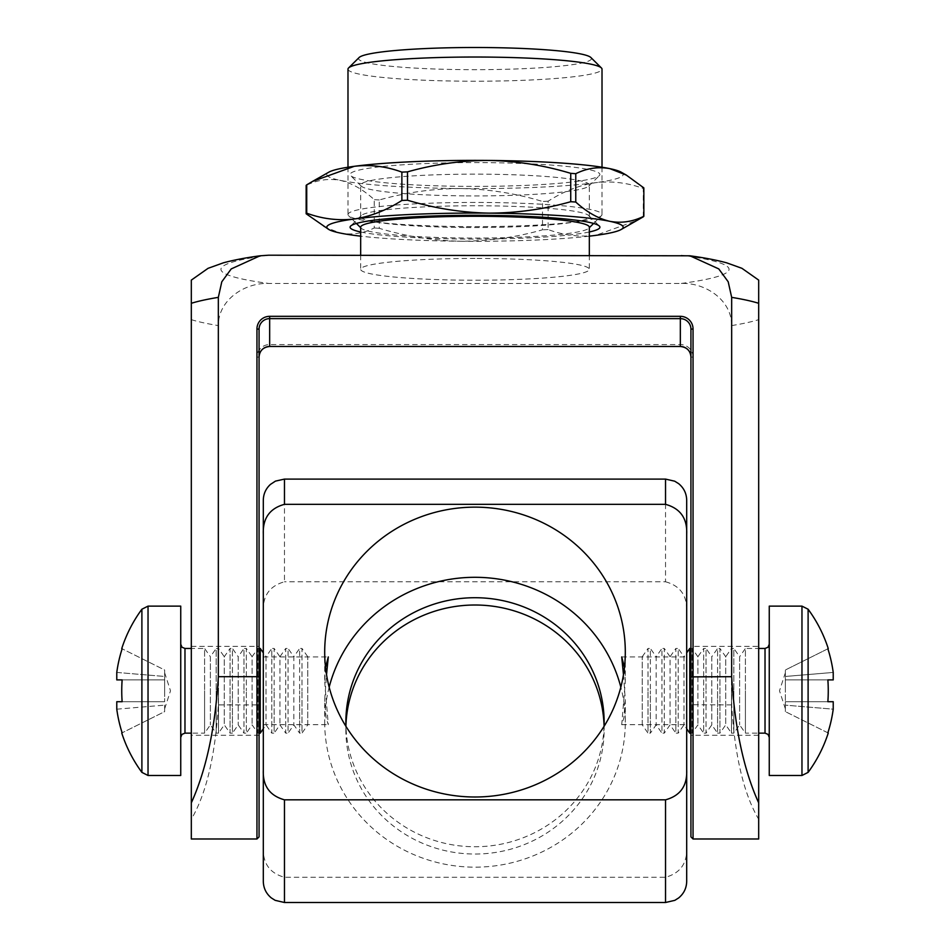 <?xml version="1.0" encoding="UTF-8"?>
<svg xmlns="http://www.w3.org/2000/svg" width="950" height="950" viewBox="0 0 950 950"><rect width="100%" height="100%" fill="white"/><g stroke="black" fill="none" stroke-linecap="round" stroke-linejoin="round"><path stroke-width="0.71" stroke-dasharray="4.75 3.56" d="M329.163 687.159A150.302 144.934 0 0 0 324.698 722.226L324.698 699.782L326.527 674.678M325.541 667.482L324.698 681.827L324.698 652.08M623.461 674.678L625.302 699.782L623.889 717.761L621.716 724.672L625.302 681.827L625.302 652.08M625.302 681.827L624.459 667.482M324.698 722.226A150.302 144.934 0 0 0 475 867.16A150.302 144.934 0 0 0 625.302 722.226L625.302 699.782M625.302 722.226A150.302 144.934 0 0 0 620.837 687.159M686.696 699.782L686.696 656.925L686.696 699.782M263.304 699.782L263.304 656.925L263.304 699.782M345.919 725.871A129.141 124.521 0 0 0 345.859 729.529L345.859 722.226M345.859 729.529A129.141 124.521 0 0 0 475 854.038A129.141 124.521 0 0 0 604.141 729.529L604.141 722.226M604.141 729.529A129.141 124.521 0 0 0 604.081 725.871M604.069 726.358A129.141 124.521 180 0 1 475 846.747A129.141 124.521 180 0 1 345.931 726.358M324.698 681.827L328.284 724.672L326.099 717.749L324.698 699.782M686.696 881.327L686.696 847.471C687.373 863.229 680.319 873.157 665.534 877.278L284.466 877.278C269.717 873.216 262.663 863.289 263.304 847.471L263.304 611.574C262.627 595.828 269.681 585.889 284.466 581.78L284.466 479.097M665.534 479.097L665.534 581.78L284.466 581.78M665.534 581.78C680.283 585.829 687.337 595.769 686.696 611.574L686.696 500.27M686.696 847.471L686.696 611.574M263.304 847.471L263.304 881.327M263.304 500.27L263.304 611.574M642.248 724.886L642.248 656.723L642.248 724.886L648.019 733.139L648.019 690.804L648.019 733.139L650.37 733.139L650.37 690.804L650.37 733.139L656.153 724.886L661.936 733.139L661.936 690.804L661.936 733.139L664.288 733.139L664.288 690.804L664.288 733.139L670.071 724.886L675.842 733.139L675.842 690.804L675.842 733.139L678.193 733.139L678.193 690.804L678.193 733.139L683.976 724.886L686.696 728.769M642.248 656.723L648.019 648.458L648.019 690.804L648.019 648.458L650.37 648.458L650.37 690.804L650.37 648.458L656.153 656.723L656.153 724.886L656.153 656.723L661.936 648.458L661.936 690.804L661.936 648.458L664.288 648.458L664.288 690.804L664.288 648.458L670.071 656.723L670.071 724.886L670.071 656.723L675.842 648.458L675.842 690.804L675.842 648.458L678.193 648.458L678.193 690.804L678.193 648.458L683.976 656.723L683.976 724.886L683.976 656.723L686.696 652.828M689.759 733.139L689.759 648.458M690.935 733.139L692.111 733.139L692.111 690.804L692.111 733.139L697.894 724.886L703.665 733.139L703.665 690.804L703.665 733.139L706.016 733.139L706.016 690.804L706.016 733.139L711.799 724.886L717.582 733.139L717.582 690.804L717.582 733.139L719.934 733.139L719.934 690.804L719.934 733.139L725.717 724.886L731.488 733.139L731.488 690.804L731.488 733.139L733.839 733.139L733.839 690.804L733.839 733.139L739.623 724.886L745.406 733.139L745.406 690.804L745.406 733.139L758.682 733.139M690.935 648.458L692.111 648.458L692.111 690.804L692.111 648.458L697.894 656.723L697.894 724.886L697.894 656.723L703.665 648.458L703.665 690.804L703.665 648.458L706.016 648.458L706.016 690.804L706.016 648.458L711.799 656.723L711.799 724.886L711.799 656.723L717.582 648.458L717.582 690.804L717.582 648.458L719.934 648.458L719.934 690.804L719.934 648.458L725.717 656.723L725.717 724.886L725.717 656.723L731.488 648.458L731.488 690.804L731.488 648.458L733.839 648.458L733.839 690.804L733.839 648.458L739.623 656.723L739.623 724.886L739.623 656.723L745.406 648.458L745.406 690.804L745.406 648.458L758.682 648.458M827.866 679.903L785.353 679.903L833.221 679.903L785.353 679.903L785.353 690.804L785.353 676.459L785.353 701.706L785.353 679.903L833.221 679.903L833.221 672.434A137.168 137.168 0 0 0 827.866 648.791L785.353 669.988L785.353 676.459L785.353 672.79L785.353 676.459L833.221 672.434L785.353 676.459L785.353 669.988L827.866 648.791M769.262 775.485L769.262 606.124M808.106 772.374L808.106 609.223M833.221 701.706L785.353 701.706L833.221 701.706L785.353 701.706L785.353 711.621L785.353 705.137L833.221 709.175L833.221 701.706M827.866 732.818L785.353 711.621L827.866 732.818A137.168 137.168 0 0 0 833.221 709.175L785.353 705.137L785.353 708.819L785.353 701.706L827.866 701.706M690.935 686.565L690.935 735.252L690.935 646.344L758.682 646.344L758.682 735.252L758.682 646.344M191.318 695.032L191.318 646.344L191.318 695.032M191.318 646.344L259.065 646.344L259.065 735.252L259.065 686.565M359.1 57.534A116.434 11.091 180 0 0 475 69.683A116.434 11.091 180 0 0 590.9 57.534M347.985 69.124A127.015 12.101 180 0 0 475 81.225A127.015 12.101 180 0 0 602.015 69.124M475 202.433A127.015 12.101 180 0 0 347.985 214.534A127.015 12.101 180 0 0 348.567 215.697A127.015 12.101 180 0 0 475 226.634A127.015 12.101 180 0 0 601.433 215.697A127.015 12.101 180 0 0 602.015 214.534A127.015 12.101 180 0 0 475 202.433M360.679 227.181A114.321 10.889 180 0 0 361.202 228.226A114.321 10.889 180 0 0 475 238.07A114.321 10.889 180 0 0 588.798 228.226A114.321 10.889 180 0 0 589.321 227.181M475 258.436A114.321 10.889 180 0 0 360.679 269.325A114.321 10.889 180 0 0 475 280.214A114.321 10.889 180 0 0 589.321 269.325A114.321 10.889 180 0 0 475 258.436M758.682 303.299L758.682 819.232C743.731 793.903 734.73 755.796 731.666 704.912L731.666 325.589C731.749 299.784 705.232 282.53 681.34 283.444L268.66 283.444C244.851 282.483 218.179 299.844 218.334 325.589L218.334 704.912C215.282 755.713 206.281 793.82 191.318 819.232L191.318 303.299M191.318 291.365L191.318 280.108M191.318 838.992L191.318 819.232M758.682 838.992L758.682 819.232M690.935 329.175L690.935 836.879M259.065 836.879L259.065 329.175M307.753 724.886L307.753 656.723L307.753 724.886L301.981 733.139L301.981 690.804L301.981 733.139L299.63 733.139L299.63 690.804L299.63 733.139L293.847 724.886L288.064 733.139L288.064 690.804L288.064 733.139L285.712 733.139L285.712 690.804L285.712 733.139L279.929 724.886L274.158 733.139L274.158 690.804L274.158 733.139L271.807 733.139L271.807 690.804L271.807 733.139L266.024 724.886L263.304 728.769M307.753 656.723L301.981 648.458L301.981 690.804L301.981 648.458L299.63 648.458L299.63 690.804L299.63 648.458L293.847 656.723L293.847 724.886L293.847 656.723L288.064 648.458L288.064 690.804L288.064 648.458L285.712 648.458L285.712 690.804L285.712 648.458L279.929 656.723L279.929 724.886L279.929 656.723L274.158 648.458L274.158 690.804L274.158 648.458L271.807 648.458L271.807 690.804L271.807 648.458L266.024 656.723L266.024 724.886L266.024 656.723L263.304 652.828M260.241 648.458L260.241 733.139M259.065 733.139L257.889 733.139L257.889 690.804L257.889 733.139L252.106 724.886L246.335 733.139L246.335 690.804L246.335 733.139L243.984 733.139L243.984 690.804L243.984 733.139L238.201 724.886L232.417 733.139L232.417 690.804L232.417 733.139L230.066 733.139L230.066 690.804L230.066 733.139L224.283 724.886L218.512 733.139L218.512 690.804L218.512 733.139L216.161 733.139L216.161 690.804L216.161 733.139L210.377 724.886L204.594 733.139L204.594 690.804L204.594 733.139L191.318 733.139M259.065 648.458L257.889 648.458L257.889 690.804L257.889 648.458L252.106 656.723L252.106 724.886L252.106 656.723L246.335 648.458L246.335 690.804L246.335 648.458L243.984 648.458L243.984 690.804L243.984 648.458L238.201 656.723L238.201 724.886L238.201 656.723L232.417 648.458L232.417 690.804L232.417 648.458L230.066 648.458L230.066 690.804L230.066 648.458L224.283 656.723L224.283 724.886L224.283 656.723L218.512 648.458L218.512 690.804L218.512 648.458L216.161 648.458L216.161 690.804L216.161 648.458L210.377 656.723L210.377 724.886L210.377 656.723L204.594 648.458L204.594 690.804L204.594 648.458L191.318 648.458M122.134 679.903L164.647 679.903L164.647 690.804L164.647 676.459L164.647 701.706L164.647 679.903L116.779 679.903L164.647 679.903L116.779 679.903L116.779 672.434L164.647 676.459L164.647 672.79L164.647 676.459L116.779 672.434A137.168 137.168 0 0 1 122.134 648.791L164.647 669.988L164.647 676.459L164.647 669.988L122.134 648.791M180.737 606.124L180.737 775.485M141.894 609.223L141.894 772.374M122.134 701.706L164.647 701.706L116.779 701.706L164.647 701.706L116.779 701.706L116.779 709.175A137.168 137.168 0 0 0 122.134 732.818L164.647 711.621L164.647 705.137L164.647 711.621L122.134 732.818M116.779 709.175L164.647 705.137L116.779 709.175M164.647 705.137L164.647 708.819L164.647 705.137M464.111 195.878A114.321 10.889 0 0 1 361.202 186.081A114.321 10.889 0 0 1 360.679 185.036A114.321 10.889 0 0 1 485.889 174.194A114.321 10.889 0 0 1 589.321 185.036A114.321 10.889 0 0 1 588.798 186.081A114.321 10.889 0 0 1 464.111 195.878M464.111 227.489A114.321 10.889 0 0 1 360.679 216.648A114.321 10.889 0 0 1 361.202 215.602A114.321 10.889 0 0 1 485.889 205.806A114.321 10.889 0 0 1 588.798 215.602A114.321 10.889 0 0 1 589.321 216.648A114.321 10.889 0 0 1 464.111 227.489M463.101 186.342A124.901 11.899 0 0 1 350.669 175.631A124.901 11.899 0 0 1 486.899 162.652A124.901 11.899 0 0 1 599.331 175.631A124.901 11.899 0 0 1 463.101 186.342M589.321 231.978A124.901 11.899 0 0 1 463.101 239.02A124.901 11.899 0 0 1 360.679 231.978M643.269 216.838L643.269 188.492C627.701 182.756 611.847 180.821 595.697 182.685C579.5 185.155 563.635 191.33 548.126 201.21L548.126 229.567C563.683 235.303 579.548 237.239 595.697 235.374L637.498 220.257M589.321 236.158A148.188 14.119 0 0 1 460.881 241.229C488.822 241.158 516.028 237.346 542.497 229.805L542.497 201.459C516.028 193.444 488.822 189.145 460.881 188.551C433.283 188.575 406.077 192.387 379.264 199.975L379.264 228.321C406.077 236.396 433.283 240.706 460.881 241.229A148.188 14.119 0 0 1 360.679 236.158M548.126 229.567A169.361 16.138 0 0 1 542.497 229.805M323.713 226.599L340.195 233.047C351.785 235.161 363.126 233.474 374.229 227.976L374.229 199.631C363.09 189.489 351.749 183.065 340.195 180.357C328.593 178.244 317.253 179.93 306.149 185.416M379.264 228.321A169.361 16.138 0 0 1 374.229 227.976M548.126 201.21A169.361 16.138 0 0 1 542.497 201.459M379.264 199.975A169.361 16.138 0 0 1 374.229 199.631M621.134 172.152A148.188 14.119 0 0 1 595.697 182.685A148.188 14.119 0 0 1 460.881 188.551A148.188 14.119 0 0 1 340.195 180.357A148.188 14.119 0 0 1 328.866 172.152M665.534 877.278L665.534 902.5M284.466 902.5L284.466 877.278M765.023 648.458L765.023 733.139M801.966 775.485L801.966 606.124M191.318 319.651A296.376 28.239 180 0 0 218.334 325.589M681.34 283.444A254.042 24.201 180 0 0 681.34 255.206M731.666 325.589A296.376 28.239 180 0 0 758.682 319.651M268.66 255.206A254.042 24.201 180 0 0 268.66 283.444M693.049 838.992L693.049 357.2A12.706 12.647 0 0 0 680.342 344.553L269.658 344.553A12.706 12.647 0 0 0 256.951 357.2L256.951 704.912L218.334 704.912M731.666 704.912L690.935 704.71M259.065 704.71L256.951 704.912L256.951 838.992M259.065 356.998L256.951 357.2M269.658 346.477L269.658 344.553M680.342 346.465L680.342 344.553M690.935 356.998L693.049 357.2M184.977 733.139L184.977 648.458M148.034 606.124L148.034 775.485M621.716 656.925L686.696 656.925M263.304 656.925L328.284 656.925M263.304 724.672L328.284 724.672M621.716 724.672L686.696 724.672M785.353 708.819L779.499 690.804L785.353 672.79M347.985 167.224L347.985 214.534M356.392 223.452L348.567 215.697M360.679 255.206L360.679 269.325M689.949 255.799L690.769 255.906M260.051 255.799L259.397 255.894M589.321 255.206L589.321 269.325M593.607 223.452L601.433 215.697M602.015 167.224L602.015 214.534M259.065 735.252L191.318 735.252M758.682 735.252L690.935 735.252M164.647 708.819L170.501 690.804L164.647 672.79M360.679 216.648L360.679 185.036M361.202 186.081L350.669 175.631M361.202 215.602L350.669 226.041M588.798 215.602L599.331 226.041M588.798 186.081L599.331 175.631M589.321 216.648L589.321 185.036"/><path stroke-width="1.43" d="M326.527 674.678L328.284 656.925L325.541 667.482M625.302 652.08A150.302 144.934 0 0 0 475 507.146A150.302 144.934 0 0 0 324.698 652.08A150.302 144.934 0 0 0 475 797.002A150.302 144.934 0 0 0 625.302 652.08M624.459 667.482L621.716 656.937L623.461 674.678M620.837 687.159A150.302 144.934 0 0 0 475 577.303A150.302 144.934 0 0 0 329.163 687.159M345.931 726.358A129.141 124.521 180 0 1 345.859 722.226A129.141 124.521 180 0 1 475 597.716A129.141 124.521 180 0 1 604.141 722.226A129.141 124.521 180 0 1 604.069 726.358M604.081 725.871A129.141 124.521 0 0 0 475 605.008A129.141 124.521 0 0 0 345.919 725.871M284.466 902.5L665.534 902.5L665.534 799.829L284.466 799.829L284.466 902.5L275.156 900.339L271.368 897.952C266.142 893.641 263.447 888.107 263.304 881.327L263.304 770.034C262.627 785.781 269.681 795.708 284.466 799.829M665.534 504.331L665.534 479.097L674.69 481.187L678.633 483.645C683.857 487.956 686.553 493.501 686.696 500.27L686.696 534.126C687.373 518.379 680.319 508.44 665.534 504.331L284.466 504.331C269.717 508.381 262.663 518.32 263.304 534.126L263.304 770.034M686.696 534.126L686.696 881.327C686.553 888.107 683.857 893.641 678.633 897.952L674.844 900.339L665.534 902.5M665.534 799.829C680.283 795.768 687.337 785.84 686.696 770.034M263.304 534.126L263.304 500.27C263.411 493.952 265.81 488.656 270.465 484.393L275.452 481.116L284.466 479.097L284.466 504.331M686.696 728.769L689.759 733.139L690.935 733.139M686.696 652.828L689.759 648.458L689.759 733.139M801.966 606.124L801.966 775.485L769.262 775.485L769.262 606.124L801.966 606.124L808.106 609.223L808.106 772.374A137.607 137.607 0 0 0 828.258 733.008L828.258 733.008M808.106 609.223A137.607 137.607 0 0 1 828.258 648.589L827.866 648.791A137.168 137.168 0 0 1 833.221 672.434L833.221 679.903L827.866 679.903A136.04 121.754 -90 0 1 827.866 701.706L833.221 701.706L833.221 709.175A137.168 137.168 0 0 1 827.866 732.818M827.866 701.706A136.04 121.754 -90 0 0 827.866 679.903M690.935 646.344L690.935 686.565M259.065 686.565L259.065 646.344M602.015 167.224L602.015 69.124A127.015 12.101 180 0 0 601.433 67.972L590.9 57.534A116.434 11.091 180 0 0 475 47.5A116.434 11.091 180 0 0 359.1 57.534L348.567 67.972A127.015 12.101 180 0 0 347.985 69.124L347.985 167.224M601.433 67.972A127.015 12.101 180 0 0 475 57.024A127.015 12.101 180 0 0 348.567 67.972M589.321 255.206L589.321 227.181A114.321 10.889 180 0 0 475 216.291A114.321 10.889 180 0 0 360.679 227.181L360.679 255.206M731.666 297.362L731.666 676.685C734.742 727.89 743.743 769.951 758.682 802.869L758.682 280.108L741.926 268.316L726.655 262.829C716.443 260.062 704.211 257.723 689.949 255.799L718.77 268.909L728.199 281.782L731.666 297.362A296.376 28.239 180 0 1 758.682 303.299M260.051 255.799C245.789 257.723 233.558 260.062 223.345 262.829L208.074 268.316L191.318 280.108L191.318 802.869C206.304 769.773 215.306 727.712 218.334 676.685L218.334 297.362L221.789 281.806L231.218 268.921L260.051 255.799L268.66 255.206L689.949 255.787M218.334 297.362A296.376 28.239 180 0 0 191.318 303.299L191.318 291.365M191.318 802.869L191.318 838.992L256.951 838.992L256.951 676.685L218.334 676.685M758.682 802.869L758.682 838.992L693.049 838.992L690.935 836.879L690.935 329.175A10.581 10.533 0 0 0 680.342 318.63L269.658 318.63L269.658 346.465L680.342 346.465L680.342 316.326A12.706 12.647 180 0 1 693.049 328.973L693.049 838.992M259.065 676.887L256.951 676.685L256.951 328.973A12.706 12.647 180 0 1 269.658 316.326L269.658 318.63A10.581 10.533 0 0 0 259.065 329.175L259.065 836.879L256.951 838.992M263.304 728.769L260.241 733.139L260.241 648.458L259.065 648.458M263.304 652.828L260.241 648.458M148.034 775.485L148.034 606.124L180.737 606.124L180.737 775.485L148.034 775.485L141.894 772.374L141.894 609.223A137.607 137.607 0 0 0 121.742 648.589L121.742 648.589M122.134 679.903A136.04 121.754 90 0 0 122.134 701.706A136.04 121.754 90 0 1 122.134 679.903L116.779 679.903L116.779 672.434A137.168 137.168 0 0 1 122.134 648.791M122.134 732.818L122.134 732.818A137.168 137.168 0 0 1 116.779 709.175L116.779 701.706L122.134 701.706M141.894 772.374A137.607 137.607 0 0 1 121.742 733.008M360.679 231.978A124.901 11.899 0 0 1 350.669 226.041A124.901 11.899 0 0 1 486.899 215.341A124.901 11.899 0 0 1 599.331 226.041A124.901 11.899 0 0 1 589.321 231.978M360.679 236.158A148.188 14.119 0 0 1 340.195 233.047A148.188 14.119 0 0 1 328.866 229.52A148.188 14.119 0 0 1 354.303 218.987C338.105 220.851 322.252 218.916 306.731 213.18L306.731 184.834L312.503 181.426L354.303 166.309C370.5 164.445 386.365 166.381 401.874 172.116L401.874 200.462A169.361 16.138 0 0 1 407.503 200.213L407.503 171.867C434.316 164.279 461.522 160.479 489.119 160.443C517.061 161.037 544.267 165.336 570.736 173.351L570.736 201.709C544.267 209.237 517.061 213.049 489.119 213.132A148.188 14.119 0 0 1 609.805 221.314C598.215 218.595 586.874 212.171 575.771 202.041L575.771 173.696C586.91 168.197 598.251 166.511 609.805 168.637L626.288 175.073L643.851 187.91L643.851 216.256C632.712 221.754 621.371 223.44 609.805 221.314A148.188 14.119 0 0 1 621.134 229.52A148.188 14.119 0 0 1 595.697 235.374A148.188 14.119 0 0 1 589.321 236.158M570.736 201.709A169.361 16.138 0 0 1 575.771 202.041M621.134 229.52L643.269 216.838A169.361 16.138 0 0 0 643.851 216.256M306.731 184.834A169.361 16.138 0 0 0 306.149 185.416L306.149 213.774L328.866 229.52M306.149 213.774A169.361 16.138 0 0 1 306.731 213.18M401.874 172.116A169.361 16.138 0 0 1 407.503 171.867M312.503 181.426L328.866 172.152A148.188 14.119 0 0 1 354.303 166.309A148.188 14.119 0 0 1 489.119 160.443A148.188 14.119 0 0 1 609.805 168.637A148.188 14.119 0 0 1 621.134 172.152L626.288 175.073M401.874 200.462C386.317 210.366 370.452 216.541 354.303 218.987A148.188 14.119 0 0 1 489.119 213.132C461.522 212.598 434.316 208.287 407.503 200.213M570.736 173.351A169.361 16.138 0 0 1 575.771 173.696M758.682 733.139L765.023 733.139L765.023 648.458L768.004 647.247L769.262 644.231M731.666 676.685L690.935 676.887M269.658 316.326L680.342 316.326M269.658 346.477C263.162 347.166 259.635 350.669 259.065 356.998A10.581 10.533 180 0 1 269.658 346.465L680.342 346.477A10.581 10.533 180 0 1 690.935 356.998C690.413 350.704 686.874 347.201 680.342 346.477L680.342 346.465M256.951 328.973L259.065 329.175M693.049 328.973L690.935 329.175M191.318 648.458L184.977 648.458L184.977 733.139L181.996 734.362L180.737 737.378M665.534 479.097L284.466 479.097M801.966 775.485L808.106 772.374M758.682 648.458L765.023 648.458M765.023 733.139L768.004 734.362L769.262 737.378M689.759 648.458L690.935 648.458M360.679 227.703L356.392 223.452M589.321 227.703L593.607 223.452M260.241 733.139L259.065 733.139M184.977 648.458L181.996 647.247L180.737 644.231M191.318 733.139L184.977 733.139M148.034 606.124L141.894 609.223"/></g></svg>
